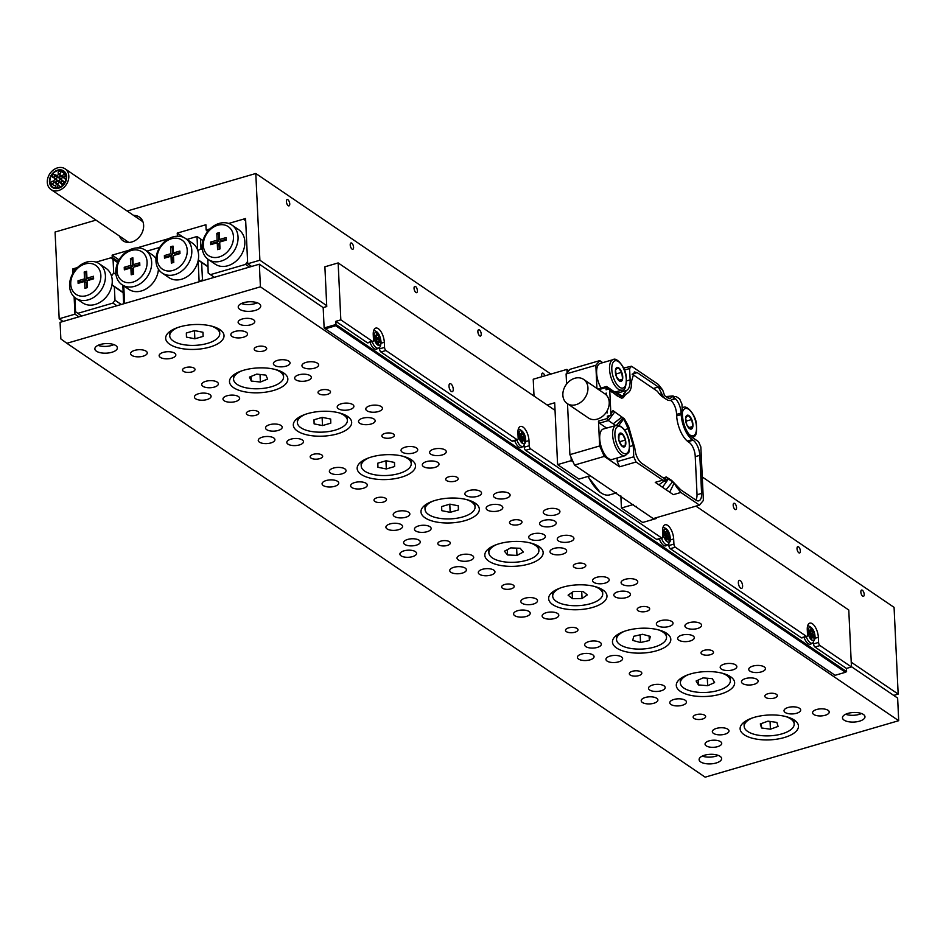 <?xml version="1.0" encoding="UTF-8"?>
<svg xmlns="http://www.w3.org/2000/svg" width="946" height="946" viewBox="0 0 946 946"><rect width="100%" height="100%" fill="white"/><g stroke="black" fill="none" stroke-linecap="round" stroke-linejoin="round"><path stroke-width="1.42" d="M119.551 236.133A14.415 11.34 -55.8 0 0 123.146 240.863A14.415 11.34 -55.8 0 0 136.685 239.492A14.415 11.34 -55.8 0 0 143.626 225.325A14.415 11.34 -55.8 0 0 139.346 217.024A14.415 11.34 -55.8 0 0 133.623 215.428M864.195 594.348A3.287 1.466 73.7 0 0 861.605 590.056A3.287 1.466 73.7 0 0 860.848 592.066A3.287 1.466 73.7 0 0 863.438 596.358A3.287 1.466 73.7 0 0 864.195 594.348M800.375 550.962A3.287 1.466 73.7 0 0 797.774 546.67A3.287 1.466 73.7 0 0 797.017 548.68A3.287 1.466 73.7 0 0 799.618 552.972A3.287 1.466 73.7 0 0 800.375 550.962M736.544 507.576A3.287 1.466 73.7 0 0 733.942 503.284A3.287 1.466 73.7 0 0 733.185 505.294A3.287 1.466 73.7 0 0 735.787 509.587A3.287 1.466 73.7 0 0 736.544 507.576M544.79 375.846A3.287 1.466 73.7 0 0 542.46 373.126A3.287 1.466 73.7 0 0 541.703 375.136A3.287 1.466 73.7 0 0 541.975 376.674M481.23 334.021A3.287 1.466 73.7 0 0 478.629 329.728A3.287 1.466 73.7 0 0 477.872 331.75A3.287 1.466 73.7 0 0 480.473 336.043A3.287 1.466 73.7 0 0 481.23 334.021M417.399 290.635A3.287 1.466 73.7 0 0 414.809 286.342A3.287 1.466 73.7 0 0 414.052 288.364A3.287 1.466 73.7 0 0 416.642 292.657A3.287 1.466 73.7 0 0 417.399 290.635M353.568 247.249A3.287 1.466 73.7 0 0 350.978 242.956A3.287 1.466 73.7 0 0 350.221 244.979A3.287 1.466 73.7 0 0 352.811 249.271A3.287 1.466 73.7 0 0 353.568 247.249M289.748 203.863A3.287 1.466 73.7 0 0 287.146 199.571A3.287 1.466 73.7 0 0 286.39 201.581A3.287 1.466 73.7 0 0 288.991 205.873A3.287 1.466 73.7 0 0 289.748 203.863M206.299 233.39L208.297 229.393L210.024 228.897L206.145 230.032L205.897 224.746L177.221 233.106L177.47 236.204M168.944 238.581L136.934 247.923M128.81 250.3L112.136 255.16L119.113 259.902M177.221 233.106L183.37 237.292M112.136 255.16L112.243 257.418L118.262 261.51M112.243 257.418L96.066 262.137L110.8 257.844L117.765 262.574M73.693 272.081L75.68 268.085L77.418 267.576L72.818 268.924L74.356 269.965M206.145 230.032L207.292 230.812M550.879 374.072L255.798 173.485L259.89 260.221L247.698 263.78L245.57 218.526L228.684 223.457L243.418 219.153L245.664 220.678M851.234 662.188L898.168 694.092L894.076 607.367L702.263 476.973M898.168 694.092L893.698 695.393M259.89 260.221L326.713 305.653M255.798 173.485L127.142 211.017M95.995 220.111L55.081 232.042L59.172 318.778L74.947 314.178L74.131 296.89M73.008 273.158L72.818 268.924M59.172 318.778L63.11 321.451M74.947 314.178L78.885 316.851M247.698 263.78L251.636 266.453M61.656 183.867C61.041 182.034 61.679 181.135 63.583 181.135C64.21 182.956 63.559 183.867 61.656 183.867L62.826 185.12M63.583 181.135L64.836 182.436M59.373 182.211C58.758 180.379 59.397 179.48 61.301 179.48C61.928 181.301 61.277 182.211 59.373 182.211L62.803 185.144M61.301 179.48L63.015 180.934M62.956 177.139C62.341 175.317 62.98 174.407 64.884 174.419C65.511 176.24 64.86 177.15 62.956 177.139L65.924 179.669M64.884 174.419L66.764 176.003M60.024 178.841L60 178.829C59.397 177.02 60.047 176.11 61.951 176.122L61.975 176.133C62.566 177.943 61.928 178.853 60.024 178.841L60.591 179.279M58.392 173.828C57.765 172.006 58.404 171.096 60.319 171.108C60.934 172.929 60.296 173.839 58.392 173.828L59.172 174.277M65.652 174.159L60.319 171.108M57.741 177.186C57.115 175.365 57.753 174.454 59.669 174.466C60.284 176.287 59.645 177.198 57.741 177.186L59.657 178.368M61.596 175.649L59.669 174.466M52.515 177.245C51.9 175.424 52.538 174.513 54.442 174.513C55.069 176.346 54.419 177.245 52.515 177.245L54.336 178.014M57.339 175.66L54.442 174.513M54.809 178.9C54.182 177.079 54.821 176.169 56.736 176.169C57.351 178.002 56.713 178.9 54.809 178.9L55.625 179.35M51.226 183.962C50.599 182.14 51.238 181.23 53.153 181.242C53.768 183.063 53.13 183.973 51.226 183.962L55.341 185.972M54.159 182.259C53.532 180.438 54.17 179.527 56.086 179.539C56.701 181.36 56.062 182.271 54.159 182.259L56.051 183.382M58.9 181.183L56.086 179.539M55.79 187.273C55.175 185.451 55.814 184.541 57.718 184.553C58.345 186.374 57.694 187.284 55.79 187.273L57.056 188.372M57.718 184.553L60.497 186.918M56.441 183.914C55.814 182.093 56.464 181.183 58.368 181.194C58.983 183.016 58.345 183.926 56.441 183.914L56.417 183.902M58.368 181.194L58.971 181.656M66.658 176.677A10.016 7.887 -55.8 0 0 63.678 170.907A10.016 7.887 -55.8 0 0 54.277 171.853A10.016 7.887 -55.8 0 0 49.452 181.703A10.016 7.887 -55.8 0 0 52.42 187.474A10.016 7.887 -55.8 0 0 61.833 186.528A10.016 7.887 -55.8 0 0 66.658 176.677M47.3 182.33A12.511 9.85 -55.8 0 0 51.013 189.543A12.511 9.85 -55.8 0 0 62.779 188.36A12.511 9.85 -55.8 0 0 68.81 176.051A12.511 9.85 -55.8 0 0 65.085 168.837A12.511 9.85 -55.8 0 0 53.331 170.02A12.511 9.85 -55.8 0 0 47.3 182.33M66.22 176.807A9.507 7.485 -55.8 0 0 63.394 171.321A9.507 7.485 -55.8 0 0 54.466 172.219A9.507 7.485 -55.8 0 0 49.878 181.573A9.507 7.485 -55.8 0 0 52.704 187.06A9.507 7.485 -55.8 0 0 61.644 186.161A9.507 7.485 -55.8 0 0 66.22 176.807M49.523 181.679A9.933 7.816 -55.8 0 0 52.468 187.403A9.933 7.816 -55.8 0 0 61.797 186.457A9.933 7.816 -55.8 0 0 66.587 176.701A9.933 7.816 -55.8 0 0 63.63 170.978A9.933 7.816 -55.8 0 0 54.3 171.924A9.933 7.816 -55.8 0 0 49.523 181.679M257.265 302.779A11.269 4.789 -2.7 0 1 254.9 303.666A11.269 4.789 -2.7 0 1 241.384 303.536M243.737 302.649A11.269 4.789 -2.7 0 1 260.729 306.019A11.269 4.789 -2.7 0 1 255.219 310.454A11.269 4.789 -2.7 0 1 238.226 307.083A11.269 4.789 -2.7 0 1 243.737 302.649M113.898 344.604A11.269 4.789 -2.7 0 1 111.545 345.491A11.269 4.789 -2.7 0 1 98.017 345.361M100.371 344.474A11.269 4.789 -2.7 0 1 117.363 347.844A11.269 4.789 -2.7 0 1 111.865 352.279A11.269 4.789 -2.7 0 1 94.86 348.908A11.269 4.789 -2.7 0 1 100.371 344.474M718.132 755.334A11.269 4.789 -2.7 0 1 715.779 756.221A11.269 4.789 -2.7 0 1 702.263 756.091M704.616 755.204A11.269 4.789 -2.7 0 1 721.609 758.574A11.269 4.789 -2.7 0 1 716.098 763.008A11.269 4.789 -2.7 0 1 699.106 759.638A11.269 4.789 -2.7 0 1 704.616 755.204M861.499 713.521A11.269 4.789 -2.7 0 1 859.145 714.396A11.269 4.789 -2.7 0 1 845.629 714.265M847.983 713.379A11.269 4.789 -2.7 0 1 864.975 716.749A11.269 4.789 -2.7 0 1 859.465 721.183A11.269 4.789 -2.7 0 1 842.472 717.813A11.269 4.789 -2.7 0 1 847.983 713.379M702.582 719.007A6.255 2.661 177.3 0 0 705.645 716.536A6.255 2.661 177.3 0 0 696.197 714.668A6.255 2.661 177.3 0 0 693.146 717.127A6.255 2.661 177.3 0 0 702.582 719.007M774.266 698.089A6.255 2.661 177.3 0 0 777.328 695.629A6.255 2.661 177.3 0 0 767.88 693.749A6.255 2.661 177.3 0 0 764.829 696.221A6.255 2.661 177.3 0 0 774.266 698.089M638.751 675.621A6.255 2.661 177.3 0 0 641.814 673.15A6.255 2.661 177.3 0 0 632.377 671.282A6.255 2.661 177.3 0 0 629.315 673.741A6.255 2.661 177.3 0 0 638.751 675.621M710.434 654.703A6.255 2.661 177.3 0 0 713.497 652.243A6.255 2.661 177.3 0 0 704.049 650.363A6.255 2.661 177.3 0 0 700.998 652.835A6.255 2.661 177.3 0 0 710.434 654.703M574.932 632.224A6.255 2.661 177.3 0 0 577.982 629.764A6.255 2.661 177.3 0 0 568.546 627.896A6.255 2.661 177.3 0 0 565.483 630.355A6.255 2.661 177.3 0 0 574.932 632.224M646.615 611.317A6.255 2.661 177.3 0 0 649.666 608.857A6.255 2.661 177.3 0 0 640.229 606.977A6.255 2.661 177.3 0 0 637.166 609.437A6.255 2.661 177.3 0 0 646.615 611.317M511.1 588.838A6.255 2.661 177.3 0 0 514.163 586.378A6.255 2.661 177.3 0 0 504.715 584.498A6.255 2.661 177.3 0 0 501.652 586.969A6.255 2.661 177.3 0 0 511.1 588.838M582.783 567.931A6.255 2.661 177.3 0 0 585.834 565.46A6.255 2.661 177.3 0 0 576.398 563.591A6.255 2.661 177.3 0 0 573.335 566.051A6.255 2.661 177.3 0 0 582.783 567.931M191.955 371.908A6.255 2.661 177.3 0 0 195.018 369.437A6.255 2.661 177.3 0 0 185.57 367.568A6.255 2.661 177.3 0 0 182.519 370.028A6.255 2.661 177.3 0 0 191.955 371.908M263.638 350.99A6.255 2.661 177.3 0 0 266.701 348.53A6.255 2.661 177.3 0 0 257.253 346.65A6.255 2.661 177.3 0 0 254.19 349.121A6.255 2.661 177.3 0 0 263.638 350.99M255.787 415.294A6.255 2.661 177.3 0 0 258.849 412.834A6.255 2.661 177.3 0 0 249.401 410.954A6.255 2.661 177.3 0 0 246.338 413.414A6.255 2.661 177.3 0 0 255.787 415.294M327.47 394.376A6.255 2.661 177.3 0 0 330.521 391.916A6.255 2.661 177.3 0 0 321.084 390.048A6.255 2.661 177.3 0 0 318.022 392.507A6.255 2.661 177.3 0 0 327.47 394.376M319.618 458.68A6.255 2.661 177.3 0 0 322.669 456.22A6.255 2.661 177.3 0 0 313.232 454.34A6.255 2.661 177.3 0 0 310.17 456.8A6.255 2.661 177.3 0 0 319.618 458.68M391.289 437.773A6.255 2.661 177.3 0 0 394.352 435.302A6.255 2.661 177.3 0 0 384.916 433.434A6.255 2.661 177.3 0 0 381.853 435.893A6.255 2.661 177.3 0 0 391.289 437.773M383.437 502.066A6.255 2.661 177.3 0 0 386.5 499.606A6.255 2.661 177.3 0 0 377.064 497.726A6.255 2.661 177.3 0 0 374.001 500.198A6.255 2.661 177.3 0 0 383.437 502.066M455.121 481.159A6.255 2.661 177.3 0 0 458.183 478.688A6.255 2.661 177.3 0 0 448.735 476.819A6.255 2.661 177.3 0 0 445.684 479.279A6.255 2.661 177.3 0 0 455.121 481.159M447.269 545.452A6.255 2.661 177.3 0 0 450.331 542.992A6.255 2.661 177.3 0 0 440.883 541.112A6.255 2.661 177.3 0 0 437.832 543.583A6.255 2.661 177.3 0 0 447.269 545.452M518.952 524.545A6.255 2.661 177.3 0 0 522.015 522.074A6.255 2.661 177.3 0 0 512.566 520.205A6.255 2.661 177.3 0 0 509.504 522.665A6.255 2.661 177.3 0 0 518.952 524.545M412.491 556.638A8.348 3.548 177.3 0 0 416.571 553.351A8.348 3.548 177.3 0 0 403.977 550.844A8.348 3.548 177.3 0 0 399.898 554.131A8.348 3.548 177.3 0 0 412.491 556.638M555.858 514.813A8.348 3.548 177.3 0 0 559.937 511.526A8.348 3.548 177.3 0 0 547.344 509.019A8.348 3.548 177.3 0 0 543.264 512.306A8.348 3.548 177.3 0 0 555.858 514.813M416.193 545.215A8.348 3.548 177.3 0 0 420.272 541.94A8.348 3.548 177.3 0 0 407.679 539.433A8.348 3.548 177.3 0 0 403.599 542.72A8.348 3.548 177.3 0 0 416.193 545.215M552.157 526.224A8.348 3.548 177.3 0 0 556.236 522.937A8.348 3.548 177.3 0 0 543.643 520.442A8.348 3.548 177.3 0 0 539.563 523.729A8.348 3.548 177.3 0 0 552.157 526.224M825.16 715.282A8.348 3.548 177.3 0 0 829.24 711.995A8.348 3.548 177.3 0 0 816.658 709.5A8.348 3.548 177.3 0 0 812.579 712.776A8.348 3.548 177.3 0 0 825.16 715.282M717.636 746.654A8.348 3.548 177.3 0 0 721.715 743.367A8.348 3.548 177.3 0 0 709.133 740.86A8.348 3.548 177.3 0 0 705.054 744.147A8.348 3.548 177.3 0 0 717.636 746.654M761.341 671.897A8.348 3.548 177.3 0 0 765.42 668.609A8.348 3.548 177.3 0 0 752.827 666.102A8.348 3.548 177.3 0 0 748.747 669.39A8.348 3.548 177.3 0 0 761.341 671.897M653.816 703.256A8.348 3.548 177.3 0 0 657.896 699.981A8.348 3.548 177.3 0 0 645.302 697.474A8.348 3.548 177.3 0 0 641.222 700.761A8.348 3.548 177.3 0 0 653.816 703.256M697.509 628.511A8.348 3.548 177.3 0 0 701.589 625.223A8.348 3.548 177.3 0 0 688.995 622.716A8.348 3.548 177.3 0 0 684.916 626.004A8.348 3.548 177.3 0 0 697.509 628.511M589.985 659.87A8.348 3.548 177.3 0 0 594.064 656.583A8.348 3.548 177.3 0 0 581.471 654.088A8.348 3.548 177.3 0 0 577.391 657.375A8.348 3.548 177.3 0 0 589.985 659.87M633.678 585.113A8.348 3.548 177.3 0 0 637.758 581.837A8.348 3.548 177.3 0 0 625.164 579.33A8.348 3.548 177.3 0 0 621.084 582.618A8.348 3.548 177.3 0 0 633.678 585.113M526.153 616.485A8.348 3.548 177.3 0 0 530.233 613.197A8.348 3.548 177.3 0 0 517.639 610.702A8.348 3.548 177.3 0 0 513.572 613.989A8.348 3.548 177.3 0 0 526.153 616.485M143.189 356.169A8.348 3.548 177.3 0 0 147.269 352.882A8.348 3.548 177.3 0 0 134.675 350.375A8.348 3.548 177.3 0 0 130.595 353.662A8.348 3.548 177.3 0 0 143.189 356.169M250.714 324.797A8.348 3.548 177.3 0 0 254.781 321.51A8.348 3.548 177.3 0 0 242.2 319.015A8.348 3.548 177.3 0 0 238.12 322.29A8.348 3.548 177.3 0 0 250.714 324.797M207.008 399.555A8.348 3.548 177.3 0 0 211.088 396.268A8.348 3.548 177.3 0 0 198.506 393.761A8.348 3.548 177.3 0 0 194.427 397.048A8.348 3.548 177.3 0 0 207.008 399.555M314.533 368.183A8.348 3.548 177.3 0 0 318.613 364.896A8.348 3.548 177.3 0 0 306.031 362.401A8.348 3.548 177.3 0 0 301.951 365.688A8.348 3.548 177.3 0 0 314.533 368.183M270.84 442.941A8.348 3.548 177.3 0 0 274.919 439.654A8.348 3.548 177.3 0 0 262.326 437.158A8.348 3.548 177.3 0 0 258.246 440.434A8.348 3.548 177.3 0 0 270.84 442.941M378.365 411.569A8.348 3.548 177.3 0 0 382.444 408.282A8.348 3.548 177.3 0 0 369.851 405.787A8.348 3.548 177.3 0 0 365.771 409.074A8.348 3.548 177.3 0 0 378.365 411.569M334.671 486.327A8.348 3.548 177.3 0 0 338.751 483.039A8.348 3.548 177.3 0 0 326.157 480.544A8.348 3.548 177.3 0 0 322.078 483.82A8.348 3.548 177.3 0 0 334.671 486.327M442.196 454.955A8.348 3.548 177.3 0 0 446.276 451.668A8.348 3.548 177.3 0 0 433.682 449.173A8.348 3.548 177.3 0 0 429.602 452.46A8.348 3.548 177.3 0 0 442.196 454.955M398.503 529.713A8.348 3.548 177.3 0 0 402.582 526.425A8.348 3.548 177.3 0 0 389.989 523.93A8.348 3.548 177.3 0 0 385.909 527.218A8.348 3.548 177.3 0 0 398.503 529.713M506.027 498.341A8.348 3.548 177.3 0 0 510.107 495.054A8.348 3.548 177.3 0 0 497.513 492.559A8.348 3.548 177.3 0 0 493.434 495.846A8.348 3.548 177.3 0 0 506.027 498.341M569.847 541.727A8.348 3.548 177.3 0 0 573.926 538.44A8.348 3.548 177.3 0 0 561.345 535.944A8.348 3.548 177.3 0 0 557.265 539.232A8.348 3.548 177.3 0 0 569.847 541.727M462.322 573.099A8.348 3.548 177.3 0 0 466.402 569.811A8.348 3.548 177.3 0 0 453.82 567.316A8.348 3.548 177.3 0 0 449.74 570.604A8.348 3.548 177.3 0 0 462.322 573.099M754.057 684.348A8.348 3.548 177.3 0 0 758.136 681.061A8.348 3.548 177.3 0 0 745.543 678.566A8.348 3.548 177.3 0 0 741.463 681.853A8.348 3.548 177.3 0 0 754.057 684.348M682.373 705.267A8.348 3.548 177.3 0 0 686.453 701.979A8.348 3.548 177.3 0 0 673.859 699.484A8.348 3.548 177.3 0 0 669.78 702.76A8.348 3.548 177.3 0 0 682.373 705.267M724.92 734.191A8.348 3.548 177.3 0 0 728.999 730.903A8.348 3.548 177.3 0 0 716.418 728.408A8.348 3.548 177.3 0 0 712.338 731.696A8.348 3.548 177.3 0 0 724.92 734.191M796.603 713.272A8.348 3.548 177.3 0 0 800.683 709.997A8.348 3.548 177.3 0 0 788.101 707.49A8.348 3.548 177.3 0 0 784.021 710.777A8.348 3.548 177.3 0 0 796.603 713.272M690.225 640.962A8.348 3.548 177.3 0 0 694.305 637.675A8.348 3.548 177.3 0 0 681.711 635.18A8.348 3.548 177.3 0 0 677.632 638.467A8.348 3.548 177.3 0 0 690.225 640.962M618.542 661.881A8.348 3.548 177.3 0 0 622.622 658.593A8.348 3.548 177.3 0 0 610.028 656.086A8.348 3.548 177.3 0 0 605.948 659.374A8.348 3.548 177.3 0 0 618.542 661.881M661.1 690.805A8.348 3.548 177.3 0 0 665.18 687.517A8.348 3.548 177.3 0 0 652.586 685.022A8.348 3.548 177.3 0 0 648.507 688.298A8.348 3.548 177.3 0 0 661.1 690.805M732.772 669.886A8.348 3.548 177.3 0 0 736.851 666.599A8.348 3.548 177.3 0 0 724.269 664.104A8.348 3.548 177.3 0 0 720.19 667.391A8.348 3.548 177.3 0 0 732.772 669.886M626.394 597.576A8.348 3.548 177.3 0 0 630.474 594.289A8.348 3.548 177.3 0 0 617.892 591.794A8.348 3.548 177.3 0 0 613.812 595.081A8.348 3.548 177.3 0 0 626.394 597.576M554.711 618.495A8.348 3.548 177.3 0 0 558.79 615.207A8.348 3.548 177.3 0 0 546.209 612.701A8.348 3.548 177.3 0 0 542.129 615.988A8.348 3.548 177.3 0 0 554.711 618.495M597.269 647.419A8.348 3.548 177.3 0 0 601.349 644.131A8.348 3.548 177.3 0 0 588.755 641.625A8.348 3.548 177.3 0 0 584.675 644.912A8.348 3.548 177.3 0 0 597.269 647.419M668.952 626.5A8.348 3.548 177.3 0 0 673.032 623.213A8.348 3.548 177.3 0 0 660.438 620.718A8.348 3.548 177.3 0 0 656.358 624.005A8.348 3.548 177.3 0 0 668.952 626.5M562.563 554.19A8.348 3.548 177.3 0 0 566.642 550.903A8.348 3.548 177.3 0 0 554.06 548.408A8.348 3.548 177.3 0 0 549.981 551.695A8.348 3.548 177.3 0 0 562.563 554.19M490.891 575.097A8.348 3.548 177.3 0 0 494.959 571.822A8.348 3.548 177.3 0 0 482.377 569.315A8.348 3.548 177.3 0 0 478.298 572.602A8.348 3.548 177.3 0 0 490.891 575.097M533.438 604.033A8.348 3.548 177.3 0 0 537.517 600.745A8.348 3.548 177.3 0 0 524.924 598.239A8.348 3.548 177.3 0 0 520.844 601.526A8.348 3.548 177.3 0 0 533.438 604.033M605.121 583.114A8.348 3.548 177.3 0 0 609.2 579.827A8.348 3.548 177.3 0 0 596.607 577.332A8.348 3.548 177.3 0 0 592.527 580.619A8.348 3.548 177.3 0 0 605.121 583.114M243.429 337.249A8.348 3.548 177.3 0 0 247.509 333.973A8.348 3.548 177.3 0 0 234.915 331.467A8.348 3.548 177.3 0 0 230.836 334.754A8.348 3.548 177.3 0 0 243.429 337.249M171.746 358.167A8.348 3.548 177.3 0 0 175.826 354.88A8.348 3.548 177.3 0 0 163.232 352.385A8.348 3.548 177.3 0 0 159.153 355.672A8.348 3.548 177.3 0 0 171.746 358.167M214.293 387.091A8.348 3.548 177.3 0 0 218.372 383.804A8.348 3.548 177.3 0 0 205.79 381.309A8.348 3.548 177.3 0 0 201.711 384.596A8.348 3.548 177.3 0 0 214.293 387.091M285.976 366.185A8.348 3.548 177.3 0 0 290.055 362.897A8.348 3.548 177.3 0 0 277.462 360.391A8.348 3.548 177.3 0 0 273.394 363.678A8.348 3.548 177.3 0 0 285.976 366.185M307.249 380.647A8.348 3.548 177.3 0 0 311.329 377.359A8.348 3.548 177.3 0 0 298.747 374.853A8.348 3.548 177.3 0 0 294.667 378.14A8.348 3.548 177.3 0 0 307.249 380.647M235.566 401.553A8.348 3.548 177.3 0 0 239.645 398.266A8.348 3.548 177.3 0 0 227.064 395.771A8.348 3.548 177.3 0 0 222.984 399.058A8.348 3.548 177.3 0 0 235.566 401.553M278.124 430.477A8.348 3.548 177.3 0 0 282.204 427.19A8.348 3.548 177.3 0 0 269.61 424.695A8.348 3.548 177.3 0 0 265.53 427.982A8.348 3.548 177.3 0 0 278.124 430.477M349.807 409.571A8.348 3.548 177.3 0 0 353.887 406.283A8.348 3.548 177.3 0 0 341.293 403.776A8.348 3.548 177.3 0 0 337.214 407.064A8.348 3.548 177.3 0 0 349.807 409.571M371.08 424.033A8.348 3.548 177.3 0 0 375.16 420.745A8.348 3.548 177.3 0 0 362.566 418.238A8.348 3.548 177.3 0 0 358.499 421.526A8.348 3.548 177.3 0 0 371.08 424.033M299.397 444.939A8.348 3.548 177.3 0 0 303.477 441.652A8.348 3.548 177.3 0 0 290.895 439.157A8.348 3.548 177.3 0 0 286.815 442.444A8.348 3.548 177.3 0 0 299.397 444.939M341.955 473.863A8.348 3.548 177.3 0 0 346.035 470.576A8.348 3.548 177.3 0 0 333.441 468.081A8.348 3.548 177.3 0 0 329.362 471.368A8.348 3.548 177.3 0 0 341.955 473.863M413.639 452.957A8.348 3.548 177.3 0 0 417.718 449.669A8.348 3.548 177.3 0 0 405.125 447.174A8.348 3.548 177.3 0 0 401.045 450.45A8.348 3.548 177.3 0 0 413.639 452.957M434.912 467.419A8.348 3.548 177.3 0 0 438.991 464.131A8.348 3.548 177.3 0 0 426.398 461.636A8.348 3.548 177.3 0 0 422.318 464.912A8.348 3.548 177.3 0 0 434.912 467.419M363.229 488.325A8.348 3.548 177.3 0 0 367.308 485.038A8.348 3.548 177.3 0 0 354.715 482.543A8.348 3.548 177.3 0 0 350.635 485.83A8.348 3.548 177.3 0 0 363.229 488.325M405.787 517.249A8.348 3.548 177.3 0 0 409.855 513.962A8.348 3.548 177.3 0 0 397.273 511.467A8.348 3.548 177.3 0 0 393.193 514.754A8.348 3.548 177.3 0 0 405.787 517.249M477.458 496.343A8.348 3.548 177.3 0 0 481.538 493.055A8.348 3.548 177.3 0 0 468.956 490.56A8.348 3.548 177.3 0 0 464.876 493.836A8.348 3.548 177.3 0 0 477.458 496.343M498.743 510.805A8.348 3.548 177.3 0 0 502.823 507.517A8.348 3.548 177.3 0 0 490.229 505.022A8.348 3.548 177.3 0 0 486.149 508.309A8.348 3.548 177.3 0 0 498.743 510.805M427.06 531.711A8.348 3.548 177.3 0 0 431.14 528.436A8.348 3.548 177.3 0 0 418.546 525.929A8.348 3.548 177.3 0 0 414.466 529.216A8.348 3.548 177.3 0 0 427.06 531.711M469.606 560.635A8.348 3.548 177.3 0 0 473.686 557.36A8.348 3.548 177.3 0 0 461.104 554.853A8.348 3.548 177.3 0 0 457.024 558.14A8.348 3.548 177.3 0 0 469.606 560.635M541.289 539.728A8.348 3.548 177.3 0 0 545.369 536.441A8.348 3.548 177.3 0 0 532.787 533.946A8.348 3.548 177.3 0 0 528.708 537.233A8.348 3.548 177.3 0 0 541.289 539.728M209.74 347.087A29.208 12.428 177.3 0 0 220.312 329.906A29.208 12.428 177.3 0 0 179.953 326.831A29.208 12.428 177.3 0 0 168.826 332.33A29.208 12.428 177.3 0 0 174.904 346.815A29.208 12.428 177.3 0 0 209.74 347.087M273.56 390.473A29.208 12.428 177.3 0 0 284.131 373.292A29.208 12.428 177.3 0 0 243.772 370.217A29.208 12.428 177.3 0 0 232.657 375.716A29.208 12.428 177.3 0 0 238.735 390.201A29.208 12.428 177.3 0 0 273.56 390.473M337.391 433.859A29.208 12.428 177.3 0 0 347.962 416.678A29.208 12.428 177.3 0 0 307.604 413.615A29.208 12.428 177.3 0 0 296.476 419.102A29.208 12.428 177.3 0 0 302.554 433.587A29.208 12.428 177.3 0 0 337.391 433.859M401.222 477.245A29.208 12.428 177.3 0 0 411.794 460.063A29.208 12.428 177.3 0 0 371.435 457.001A29.208 12.428 177.3 0 0 360.308 462.499A29.208 12.428 177.3 0 0 366.386 476.973A29.208 12.428 177.3 0 0 401.222 477.245M465.054 520.631A29.208 12.428 177.3 0 0 475.625 503.449A29.208 12.428 177.3 0 0 435.266 500.387A29.208 12.428 177.3 0 0 424.139 505.885A29.208 12.428 177.3 0 0 430.217 520.359A29.208 12.428 177.3 0 0 465.054 520.631M528.873 564.017A29.208 12.428 177.3 0 0 539.445 546.835A29.208 12.428 177.3 0 0 499.086 543.773A29.208 12.428 177.3 0 0 487.97 549.271A29.208 12.428 177.3 0 0 494.049 563.745A29.208 12.428 177.3 0 0 528.873 564.017M592.704 607.403A29.208 12.428 177.3 0 0 603.276 590.233A29.208 12.428 177.3 0 0 562.917 587.159A29.208 12.428 177.3 0 0 551.79 592.657A29.208 12.428 177.3 0 0 557.88 607.131A29.208 12.428 177.3 0 0 592.704 607.403M656.536 650.789A29.208 12.428 177.3 0 0 667.107 633.619A29.208 12.428 177.3 0 0 626.749 630.544A29.208 12.428 177.3 0 0 615.621 636.043A29.208 12.428 177.3 0 0 621.699 650.517A29.208 12.428 177.3 0 0 656.536 650.789M720.367 694.175A29.208 12.428 177.3 0 0 730.939 677.005A29.208 12.428 177.3 0 0 690.58 673.93A29.208 12.428 177.3 0 0 679.453 679.429A29.208 12.428 177.3 0 0 685.531 693.915A29.208 12.428 177.3 0 0 720.367 694.175M784.187 737.573A29.208 12.428 177.3 0 0 794.758 720.391A29.208 12.428 177.3 0 0 754.4 717.316A29.208 12.428 177.3 0 0 743.284 722.815A29.208 12.428 177.3 0 0 749.362 737.301A29.208 12.428 177.3 0 0 784.187 737.573M260.41 286.827L259.346 264.194L60.071 322.338L60.851 338.928L66.87 343.292L260.41 286.827L898.7 720.698L897.636 698.077L851.447 666.682M259.346 264.194L323.177 307.592L326.76 306.539L324.892 266.796L338.148 262.929L555.042 410.363M66.87 343.292L705.16 777.163L898.7 720.698M792.535 719.019A25.034 10.654 -2.7 0 1 794.12 722.496L794.191 723.997A25.034 10.654 -2.7 0 1 777.435 734.936A25.034 10.654 -2.7 0 1 749.303 732.417A25.034 10.654 -2.7 0 1 744.183 726.362A25.034 10.654 -2.7 0 1 752.082 718.061M785.547 716.489A25.034 10.654 -2.7 0 1 789.07 717.943A25.034 10.654 -2.7 0 1 794.191 723.997M760.312 723.938L761.542 727.971L770.422 729.2L778.073 726.422L776.843 722.401L767.963 721.159L760.312 723.938M744.183 726.362L744.112 724.849A25.034 10.654 -2.7 0 1 745.377 721.242M761.329 723.572L761.542 727.971M767.537 721.313L770.482 721.514M770.068 721.668L770.422 729.2M721.727 673.103A25.034 10.654 -2.7 0 1 730.371 680.612A25.034 10.654 -2.7 0 1 729.378 683.84A25.034 10.654 -2.7 0 1 702.086 692.496A25.034 10.654 -2.7 0 1 680.363 682.977L680.292 681.463A25.034 10.654 -2.7 0 1 681.274 678.235A25.034 10.654 -2.7 0 1 681.546 677.856M680.363 682.977A25.034 10.654 -2.7 0 1 681.345 679.748A25.034 10.654 -2.7 0 1 688.25 674.675M703.067 677.892L696.114 681.002L698.42 684.904L707.655 685.696L714.608 682.586L712.314 678.684L703.067 677.892M728.704 675.633A25.034 10.654 -2.7 0 1 730.3 679.11L730.371 680.612M707.312 678.258L707.655 685.696M698.183 680.079L698.42 684.904M657.896 629.705A25.034 10.654 -2.7 0 1 664.364 633.181A25.034 10.654 -2.7 0 1 666.54 637.226A25.034 10.654 -2.7 0 1 646.993 648.601A25.034 10.654 -2.7 0 1 618.696 643.635A25.034 10.654 -2.7 0 1 616.532 639.591L616.461 638.077A25.034 10.654 -2.7 0 1 617.714 634.47M616.532 639.591A25.034 10.654 -2.7 0 1 624.431 631.289M649.323 640.513L650.328 636.398L642.535 634.281L633.737 636.303L632.744 640.418L640.537 642.523L649.323 640.513L649.122 636.067M664.872 632.247A25.034 10.654 -2.7 0 1 666.469 635.724L666.54 637.226M639.851 634.896L642.854 634.376M640.182 634.991L640.537 642.523M601.053 588.861A25.034 10.654 -2.7 0 1 602.637 592.338L602.708 593.84A25.034 10.654 -2.7 0 1 589.831 603.879A25.034 10.654 -2.7 0 1 564.029 604.47A25.034 10.654 -2.7 0 1 552.701 596.205A25.034 10.654 -2.7 0 1 560.6 587.904M594.064 586.319A25.034 10.654 -2.7 0 1 602.708 593.84M568.097 595.164L572.436 598.664L582.05 598.511L587.312 594.88L582.973 591.38L573.359 591.522L568.097 595.164M552.701 596.205L552.63 594.691A25.034 10.654 -2.7 0 1 553.883 591.084M572.141 592.362L572.436 598.664M581.719 591.404L582.05 598.511M537.222 545.475A25.034 10.654 -2.7 0 1 538.806 548.94L538.877 550.454A25.034 10.654 -2.7 0 1 524.427 560.895A25.034 10.654 -2.7 0 1 497.383 560.292A25.034 10.654 -2.7 0 1 488.869 552.807A25.034 10.654 -2.7 0 1 496.768 544.518M530.233 542.933A25.034 10.654 -2.7 0 1 530.363 542.98A25.034 10.654 -2.7 0 1 538.877 550.454M504.431 551.199L507.529 554.959L516.965 555.397L523.315 552.074L520.229 548.302L510.781 547.864L504.431 551.199M488.869 552.807L488.798 551.305A25.034 10.654 -2.7 0 1 490.063 547.699M507.281 549.709L507.529 554.959M516.634 548.136L516.965 555.397M473.39 502.09A25.034 10.654 -2.7 0 1 474.987 505.554L475.058 507.068A25.034 10.654 -2.7 0 1 456.906 518.231A25.034 10.654 -2.7 0 1 428.55 514.518A25.034 10.654 -2.7 0 1 425.05 509.421A25.034 10.654 -2.7 0 1 432.937 501.132M466.413 499.547A25.034 10.654 -2.7 0 1 471.557 501.971A25.034 10.654 -2.7 0 1 475.058 507.068M441.652 506.559L441.77 510.663L450.166 512.342L458.443 509.929L458.325 505.826L449.929 504.147L441.652 506.559M425.05 509.421L424.979 507.919A25.034 10.654 -2.7 0 1 426.232 504.313M458.254 505.814L458.443 509.929M448.546 504.549L451.195 504.395M449.811 504.809L450.166 512.342M409.559 458.704A25.034 10.654 -2.7 0 1 411.155 462.168L411.226 463.682A25.034 10.654 -2.7 0 1 393.087 474.845A25.034 10.654 -2.7 0 1 364.718 471.132A25.034 10.654 -2.7 0 1 361.218 466.035A25.034 10.654 -2.7 0 1 369.117 457.734M402.582 456.161A25.034 10.654 -2.7 0 1 407.726 458.585A25.034 10.654 -2.7 0 1 411.226 463.682M377.821 463.173L377.939 467.277L386.335 468.956L394.612 466.544L394.494 462.44L386.098 460.761L377.821 463.173M361.218 466.035L361.147 464.533A25.034 10.654 -2.7 0 1 362.401 460.927M394.423 462.428L394.612 466.544M384.715 461.163L387.363 461.009M385.98 461.412L386.335 468.956M345.739 415.318A25.034 10.654 -2.7 0 1 347.324 418.782L347.395 420.296A25.034 10.654 -2.7 0 1 329.255 431.459A25.034 10.654 -2.7 0 1 300.887 427.746A25.034 10.654 -2.7 0 1 297.387 422.649A25.034 10.654 -2.7 0 1 305.286 414.348M338.751 412.775A25.034 10.654 -2.7 0 1 343.895 415.199A25.034 10.654 -2.7 0 1 347.395 420.296M314.001 419.788L314.119 423.891L322.503 425.57L330.781 423.158L330.674 419.054L322.279 417.375L314.001 419.788M297.387 422.649L297.316 421.147A25.034 10.654 -2.7 0 1 298.569 417.541M330.592 419.043L330.781 423.158M320.895 417.777L323.544 417.624M322.148 418.026L322.503 425.57M281.908 371.92A25.034 10.654 -2.7 0 1 283.493 375.396L283.564 376.91A25.034 10.654 -2.7 0 1 267.541 387.694A25.034 10.654 -2.7 0 1 239.669 385.802A25.034 10.654 -2.7 0 1 233.556 379.263A25.034 10.654 -2.7 0 1 241.455 370.962M274.919 369.389A25.034 10.654 -2.7 0 1 277.462 370.371A25.034 10.654 -2.7 0 1 283.564 376.91M249.46 377.099L251.293 381.049L260.387 382.042L267.659 379.074L265.838 375.113L256.733 374.119L249.46 377.099M233.556 379.263L233.485 377.75A25.034 10.654 -2.7 0 1 234.75 374.155M251.068 376.437L251.293 381.049M256.697 374.143L260.067 374.486M260.032 374.498L260.387 382.042M218.077 328.534A25.034 10.654 -2.7 0 1 219.661 332.011L219.744 333.512A25.034 10.654 -2.7 0 1 201.593 344.687A25.034 10.654 -2.7 0 1 173.224 340.974A25.034 10.654 -2.7 0 1 169.736 335.877A25.034 10.654 -2.7 0 1 177.623 327.576M211.1 326.003A25.034 10.654 -2.7 0 1 216.244 328.428A25.034 10.654 -2.7 0 1 219.744 333.512M186.338 333.016L186.457 337.107L194.852 338.798L203.13 336.386L203.012 332.283L194.616 330.592L186.338 333.016M169.736 335.877L169.665 334.364A25.034 10.654 -2.7 0 1 170.919 330.757M202.929 332.271L203.13 336.386M193.232 331.005L195.881 330.852M194.498 331.254L194.852 338.798M203.355 245.511A17.525 13.788 -55.8 0 0 219.153 256.957A17.525 13.788 -55.8 0 0 233.461 236.725A17.525 13.788 -55.8 0 0 217.663 225.278A17.525 13.788 -55.8 0 0 203.355 245.511M238.037 237.044A20.859 16.425 124.2 0 1 227.986 257.549A20.859 16.425 124.2 0 1 208.392 259.523A20.859 16.425 124.2 0 1 202.196 247.497A20.859 16.425 124.2 0 1 212.247 226.993A20.859 16.425 124.2 0 1 231.841 225.018A20.859 16.425 124.2 0 1 238.037 237.044M231.841 225.018L238.652 229.653A20.859 16.425 124.2 0 1 244.837 241.668A20.859 16.425 124.2 0 1 234.797 262.172A20.859 16.425 124.2 0 1 215.191 264.147L208.392 259.523M217.131 240.189L216.811 233.331L219.247 232.61L219.567 239.48L226.094 237.576L226.212 240.142L219.685 242.046L220.016 248.904L217.58 249.614L217.249 242.755L210.733 244.659L210.603 242.093L217.131 240.189L218.833 241.348L218.514 234.478L216.811 233.331M249.484 267.079L245.546 264.407L210.426 274.647L208.167 273.016L207.836 259.121M243.418 219.153L245.676 220.785L247.592 261.51L245.546 264.407M210.426 274.647L214.364 277.32M218.514 234.478L219.318 234.241M226.165 239.208L221.269 240.639L219.567 239.48M219.2 249.141L218.952 243.914L217.249 242.755M212.353 244.186L210.603 242.093M212.306 243.252L218.833 241.348M70.749 284.19A17.525 13.788 -55.8 0 0 86.547 295.637A17.525 13.788 -55.8 0 0 100.855 275.416A17.525 13.788 -55.8 0 0 85.057 263.969A17.525 13.788 -55.8 0 0 70.749 284.19M105.42 275.735A20.859 16.425 124.2 0 1 95.369 296.24A20.859 16.425 124.2 0 1 75.775 298.215A20.859 16.425 124.2 0 1 69.578 286.189A20.859 16.425 124.2 0 1 79.63 265.684A20.859 16.425 124.2 0 1 99.224 263.709A20.859 16.425 124.2 0 1 105.42 275.735M75.775 298.215L82.586 302.838A20.859 16.425 -55.8 0 0 111.935 284.983A20.859 16.425 -55.8 0 0 112.231 280.359A20.859 16.425 -55.8 0 0 111.51 276.043A20.859 16.425 -55.8 0 0 106.035 268.333L99.224 263.709M74.888 297.552L75.562 311.707L77.809 313.339L112.941 303.087L114.986 300.201L114.348 286.733L123.134 292.704M114.986 300.201L121.277 304.482M77.809 313.339L81.746 316.011M116.878 305.759L112.941 303.087M117.742 262.657L110.8 257.844M115.98 274.494L113.697 272.945L113.059 259.476M111.935 284.983L114.348 286.733M113.697 272.945L111.51 276.043M123.122 292.385L111.959 284.805M86.63 271.301L84.194 272.01L84.525 278.881L77.998 280.785L78.116 283.339L84.643 281.447L84.963 288.305L87.399 287.596L87.079 280.726L93.607 278.822L93.477 276.267L86.961 278.171L86.63 271.301M86.713 272.933L84.194 272.01M93.559 277.899L88.664 279.318L86.961 278.171M84.643 281.447L86.346 282.594L86.594 287.832M85.897 273.169L86.216 280.04L79.701 281.932L79.748 282.866M79.701 281.932L77.998 280.785M86.216 280.04L84.525 278.881M187.225 250.217A17.525 13.788 -55.8 0 0 171.427 238.77A17.525 13.788 -55.8 0 0 157.119 258.991A17.525 13.788 -55.8 0 0 172.929 270.438A17.525 13.788 -55.8 0 0 187.225 250.217M155.96 260.99A20.859 16.425 124.2 0 1 166.011 240.485A20.859 16.425 124.2 0 1 185.605 238.51A20.859 16.425 124.2 0 1 191.802 250.536A20.859 16.425 124.2 0 1 181.75 271.041A20.859 16.425 124.2 0 1 162.156 273.016A20.859 16.425 124.2 0 1 155.96 260.99M147.091 261.924A17.525 13.788 -55.8 0 0 131.293 250.477A17.525 13.788 -55.8 0 0 116.985 270.71A17.525 13.788 -55.8 0 0 132.783 282.156A17.525 13.788 -55.8 0 0 147.091 261.924M115.814 272.696A20.859 16.425 124.2 0 1 125.865 252.192A20.859 16.425 124.2 0 1 145.459 250.217A20.859 16.425 124.2 0 1 151.656 262.243A20.859 16.425 124.2 0 1 141.604 282.748A20.859 16.425 124.2 0 1 122.01 284.722A20.859 16.425 124.2 0 1 115.814 272.696M155.984 258.684A20.859 16.425 -55.8 0 0 152.271 254.852L145.459 250.217M123.76 285.905L124.588 303.512L199.133 281.766L198.14 260.647A20.859 16.425 -55.8 0 0 198.613 255.16A20.859 16.425 -55.8 0 0 197.643 250.087A20.859 16.425 -55.8 0 0 192.416 243.134L185.605 238.51M162.156 273.016L168.956 277.639A20.859 16.425 -55.8 0 0 198.14 260.647M159.744 247.391L146.831 251.151M122.01 284.722L128.822 289.346A20.859 16.425 -55.8 0 0 147.422 288.081A20.859 16.425 -55.8 0 0 158.443 269.184M197.643 250.087L197.005 236.512L186.977 239.444M203.544 280.477L202.456 279.744L201.64 262.503L207.872 266.737M201.64 262.503L198.246 260.103M202.456 279.744L199.133 281.766M202.988 240.686L197.005 236.512L203.012 240.603M200.54 239.019L200.99 248.715L202.42 249.685M124.588 303.512L123.607 302.744L122.838 285.29M197.82 250.643L200.99 248.715M207.86 266.429L198.282 259.914M171.013 256.236L171.344 263.106L173.78 262.397L173.461 255.526L179.977 253.623L179.858 251.068L173.331 252.972L173.012 246.102L170.576 246.811L170.895 253.682L164.379 255.586L164.498 258.14L171.013 256.236L172.716 257.395L172.964 262.633M133.315 267.245L139.831 265.341L139.712 262.775L133.197 264.679L132.866 257.809L130.43 258.53L130.761 265.388L124.233 267.292L124.352 269.858L130.879 267.954L131.198 274.813L133.634 274.104L133.315 267.245M173.083 247.734L172.278 247.97L172.598 254.829L166.07 256.733L166.118 257.667M166.07 256.733L164.379 255.586M172.598 254.829L170.895 253.682M172.278 247.97L170.576 246.811M179.929 252.7L175.034 254.119L173.331 252.972M130.879 267.954L132.582 269.113L132.83 274.34M132.948 259.441L132.133 259.677L132.452 266.547L125.936 268.451L125.984 269.385M125.936 268.451L124.233 267.292M132.452 266.547L130.761 265.388M132.133 259.677L130.43 258.53M139.795 264.407L134.9 265.838L133.197 264.679M606.185 393.051L606.28 395.026A14.604 11.494 124.2 0 1 606.28 395.026A14.604 11.494 -55.8 0 0 604.884 393.855L583.611 379.393A14.604 11.494 124.2 0 1 587.939 387.813A14.604 11.494 124.2 0 1 580.903 402.168A14.604 11.494 124.2 0 1 567.186 403.552A14.604 11.494 124.2 0 1 562.858 395.132A14.604 11.494 124.2 0 1 569.894 380.777A14.604 11.494 124.2 0 1 583.611 379.393M606.161 393.039L606.256 395.014A14.604 11.494 124.2 0 1 609.224 402.275A14.604 11.494 124.2 0 1 607.025 411.025A14.604 11.494 124.2 0 1 607.013 411.049L607.119 413.012L607.013 411.049A14.604 11.494 -55.8 0 1 588.471 418.014L567.186 403.552M588.14 476.382A37.332 16.661 73.7 0 0 600.343 492.417A37.332 16.661 73.7 0 0 600.84 492.771A37.332 16.661 73.7 0 0 609.709 494.864L616.461 492.89M587.809 476.477L599.965 492.145M606.008 388.179L607.888 389.279L606.09 389.811L606.008 388.179L607.214 389.48M608.798 415.98L607.415 417.836L607.332 416.205L609.141 415.684L607.604 417.482M687.293 441.073L692.259 439.618A20.02 8.94 -106.3 0 1 681.203 414.573L676.65 415.897M608.089 416.725L607.332 416.205M692.259 439.618L693.111 440.197A12.097 5.404 -106.3 0 1 699.803 455.322L701.601 493.41A12.097 5.404 -106.3 0 1 698.822 500.824A12.097 5.404 -106.3 0 1 695.949 500.15L676.461 486.906L680.86 492.452L699.472 505.105L703.375 500.458L700.844 446.914L698.538 441.687L692.153 437.348A17.525 7.816 -106.3 0 1 682.48 415.436L681.948 404.131L679.642 398.916L676.343 396.67L672.192 396.409L670.217 398.621L668.81 398.538L664.636 395.688L662.649 389.918L658.25 384.372L631.55 366.232L629.598 368.55L630.131 379.866C630.296 385.755 629.031 389.314 626.311 390.544L622.728 396.138L615.952 392.637A17.525 7.816 -106.3 0 1 615.018 392.2M665.641 396.611L673.126 395.913L672.192 396.409L675.479 398.786A12.097 5.404 -106.3 0 1 681.132 413.071L681.203 414.573M618.944 425.239L623.804 418.841L625.223 422.153L626.902 423.288L628.747 426.942L634.79 448.002C635.487 454.872 637.722 459.91 641.471 463.126L662.649 477.517L665.345 478.168L666.09 476.926L664.281 478.215M680.73 489.815L671.684 480.438L666.114 476.855L665.038 477.671M618.85 396.717L609.744 390.367L610.844 413.556L613.103 410.741A8.762 6.894 124.2 0 1 613.114 410.765L621.889 417.044L613.185 423.832L608.361 420.556A1.667 0.745 -106.3 0 1 607.438 418.463L609.591 415.542L611.364 415.46L609.591 415.542M626.902 423.288L624.325 418.771L613.067 410.659L611.033 413.201M613.114 410.765L610.856 413.828L610.915 415.164M622.728 396.138L620.895 396.22L613.611 391.266L612.216 391.774A8.762 6.894 124.2 0 1 612.204 391.81L616.792 395.641L621.699 398.219L623.319 397.627L625.543 394.624L623.863 393.489M612.216 391.774L609.732 390.095L609.673 388.759L609.732 390.095M597.777 389.031L606.362 386.524A1.667 0.745 -106.3 0 0 605.984 387.553L608.349 389.149L609.673 388.759M596.938 388.463L595.85 365.274L566.098 373.954L566.571 384.064M567.505 403.765L569.906 454.648L599.658 445.968L598.475 421.076L599.397 423.169L606.587 428.053M671.743 399.791L675.479 398.786L673.741 398.668L670.82 400.536L668.124 400.383L661.668 396.208L665.594 398.881M632.165 374.332A10.844 4.836 73.7 0 1 633.323 374.912L657.553 391.384L658.783 393.359L662.212 394.695L663.796 397.45M658.783 393.359L661.668 396.208M653.308 388.499L658.381 387.02L662.212 394.695M625.543 394.624L627.163 393.335C630.332 391.916 631.822 387.765 631.621 380.871L634.34 371.944L637.214 372.629L662.649 389.918M625.223 422.153L628.12 428.727L633.229 445.471L633.761 456.788L617.277 461.601L619.583 466.816L604.269 456.398L574.518 465.077L653.237 518.597L699.472 505.105M680.86 492.452L673.327 494.652L666.09 489.732L655.247 482.354L662.768 480.154L636.067 462.003L619.583 466.816M676.461 486.906L674.191 482.957L669.709 492.192M662.768 480.154L666.918 480.426L667.71 478.558L674.191 482.957M667.71 478.558L668.55 478.794L662.484 487.273M670.217 398.621L666.492 396.953M633.761 456.788L636.067 462.003M663.099 481.821L666.918 480.426L662.649 477.517M610.856 413.828L611.364 415.46M604.269 456.398L599.658 445.968M617.277 461.601L617.111 458.018M574.518 465.077L569.906 454.648M566.098 373.954L570 369.307L599.752 360.627L595.85 365.274M599.752 360.627L602.744 362.661M606.362 386.524A1.667 0.745 -106.3 0 1 606.764 386.618L613.611 391.266L606.764 386.618M623.58 368.029L631.55 366.232M636.22 507.021L636.185 506.299M658.865 484.813L662.98 481.892M672.736 481.644L666.09 489.732M624.478 429.791L628.12 428.727M613.185 423.832L615.55 425.44M626.311 390.544L618.79 392.744A17.525 7.816 -106.3 0 1 618.66 392.779M618.554 392.815L616.686 392.85A17.525 7.816 -106.3 0 1 615.952 392.637M623.804 418.841L622.976 417.896L616.556 425.156M621.889 417.044L622.976 417.896M621.971 396.599L615.172 392.294M695.7 499.985A10.844 4.836 73.7 0 0 697.013 494.131L695.215 456.043A10.844 4.836 73.7 0 0 689.232 442.48L688.381 441.9A21.273 9.495 -106.3 0 1 676.615 415.294L676.544 413.78A10.844 4.836 73.7 0 0 670.903 400.477M620.86 495.881L621.427 508.014L642.701 522.476L656.323 518.503L656.288 517.699M621.427 508.014L633.513 504.49M655.495 517.935L656.323 518.503M571.053 457.261L571.218 460.655L557.596 464.628L554.687 402.783L547.131 404.983M534.017 396.067L533.225 379.228L566.914 369.401L568.83 370.702M567.08 372.795L566.914 369.401M571.218 460.655L573.134 461.955M557.596 464.628L578.869 479.09L590.245 475.767M453.252 389.125A4.174 1.857 73.7 0 0 449.953 383.674A4.174 1.857 73.7 0 0 448.995 386.24A4.174 1.857 73.7 0 0 452.294 391.691A4.174 1.857 73.7 0 0 453.252 389.125M742.598 585.811A4.174 1.857 73.7 0 0 739.311 580.371A4.174 1.857 73.7 0 0 738.353 582.925A4.174 1.857 73.7 0 0 741.64 588.377A4.174 1.857 73.7 0 0 742.598 585.811M673.907 544.092A2.507 1.112 73.7 0 0 675.29 547.214L670.276 548.68A2.507 1.112 -106.3 0 1 668.893 545.546L673.907 544.092L673.67 538.96A10.844 4.836 73.7 0 0 665.097 524.782A10.844 4.836 73.7 0 0 662.602 531.439L662.85 536.571A2.507 1.112 73.7 0 1 662.271 538.097A2.507 1.112 73.7 0 1 661.68 537.967L530.611 448.877L525.598 450.331L656.654 539.421L661.68 537.967M525.598 450.331A2.507 1.112 -106.3 0 1 524.214 447.21L529.228 445.743L528.991 440.611A10.844 4.836 73.7 0 0 520.418 426.445A10.844 4.836 73.7 0 0 517.923 433.091L518.172 438.223A2.507 1.112 73.7 0 1 517.592 439.76A2.507 1.112 73.7 0 1 517.001 439.618L385.944 350.528L380.919 351.995L511.987 441.084L517.001 439.618M818.586 642.429A2.507 1.112 73.7 0 0 819.969 645.562L814.955 647.029A2.507 1.112 -106.3 0 1 813.572 643.895L818.586 642.429L818.349 637.297A10.844 4.836 73.7 0 0 809.776 623.13A10.844 4.836 73.7 0 0 807.281 629.788L807.529 634.908A2.507 1.112 73.7 0 1 806.95 636.445A2.507 1.112 73.7 0 1 806.359 636.303L675.29 547.214M380.919 351.995A2.507 1.112 -106.3 0 1 379.535 348.861L384.561 347.395L384.313 342.275A10.844 4.836 73.7 0 0 375.739 328.096A10.844 4.836 73.7 0 0 373.244 334.754L373.493 339.874A2.507 1.112 73.7 0 1 372.913 341.411A2.507 1.112 73.7 0 1 372.322 341.27L340.832 319.866L338.148 262.929M529.228 445.743A2.507 1.112 73.7 0 0 530.611 448.877M819.969 645.562L851.459 666.965L848.775 610.028L695.937 506.134M384.561 347.395A2.507 1.112 73.7 0 0 385.944 350.528M835.093 675.302L845.488 672.275L335.712 325.755L325.318 328.782L835.093 675.302M335.712 325.755L335.96 324.502L324.135 327.955L323.177 307.592M340.832 319.866L335.818 321.333L335.96 324.502L846.587 671.601L846.445 668.432L851.459 666.965M670.276 548.68L801.333 637.77L806.359 636.303M668.893 545.546L668.822 544.033M662.271 538.097L657.257 539.563A2.507 1.112 -106.3 0 1 656.654 539.421M524.214 447.21L524.143 445.696M517.592 439.76L512.578 441.226A2.507 1.112 -106.3 0 1 511.987 441.084M379.535 348.861L379.464 347.348M372.913 341.411L367.899 342.878A2.507 1.112 -106.3 0 1 367.308 342.736L372.322 341.27M335.818 321.333L367.308 342.736M814.955 647.029L846.445 668.432M813.572 643.895L813.501 642.381M806.95 636.445L801.936 637.911A2.507 1.112 -106.3 0 1 801.333 637.77M324.135 327.955L325.318 328.782M846.587 671.601L845.488 672.275M807.718 625.625L807.718 625.625C812.697 627.257 815.156 631.561 815.097 638.538L812.78 642.961L810.84 644.072A9.59 4.281 -106.3 0 1 804.041 637.297M808.322 631.81L810.249 631.254L808.57 629.397L808.298 632.046L810.332 635.026L810.06 637.675L811.751 639.52L812.023 636.871L810.083 637.438M810.249 631.254L811.018 628.404L812.697 630.249L812.78 634.021L810.332 634.742M810.119 637.143L812.212 636.528L814.199 638.515L814.471 635.866L812.78 634.021M810.923 629.291L812.697 630.249M811.987 630.462L809.433 633.288M810.308 635.31L814.471 635.866M813.749 636.079L813.572 637.841M372.18 341.624A9.105 4.056 -106.3 0 0 378.743 347.927L376.804 349.039A9.59 4.281 -106.3 0 1 370.004 342.263M376.484 341.92L378.388 341.364L380.327 342.866L380.339 339.957L378.637 338.538L376.035 339.295L376.484 343.303L378.187 344.722L378.199 341.813L376.484 342.31M374.356 336.906L376.07 336.409L374.368 334.99L374.356 337.899L376.059 339.318M376.07 336.409L376.508 333.134L378.211 334.553L378.637 338.538M376.508 333.938L378.211 334.553M377.501 334.766L376.496 336.067M376.141 336.54L374.805 338.266M376.354 339.756L380.339 339.957M379.63 340.17L379.618 342.263M625.152 455.665L628.333 452.85C629.729 453.217 629.965 440.41 628.392 438.246C626.548 431.128 622.929 426.729 617.549 425.05L603.371 428.999A15.857 7.071 73.7 0 0 600.745 445.211A15.857 7.071 73.7 0 0 611.341 459.555A15.857 7.071 73.7 0 0 612.251 459.437L625.152 455.665A15.857 7.071 -106.3 0 1 624.242 455.795A15.857 7.071 -106.3 0 1 613.647 441.451A15.857 7.071 -106.3 0 1 616.272 425.227A15.857 7.071 -106.3 0 1 617.17 425.097M619.086 433.978A7.225 3.228 73.7 0 0 618.814 440.044A7.225 3.228 73.7 0 0 621.877 446.086A7.225 3.228 73.7 0 0 625.2 446.086A7.225 3.228 73.7 0 0 625.472 440.02A7.225 3.228 73.7 0 0 622.409 433.966A7.225 3.228 73.7 0 0 619.086 433.978L618.814 440.044L621.877 446.086L625.2 446.086L625.472 440.02L622.409 433.966L619.086 433.978M619.5 441.77L625.472 440.02M618.932 434.983L622.409 433.966M686.784 424.778A7.225 3.228 73.7 0 0 690.391 429.07A7.225 3.228 73.7 0 0 692.874 426.445A7.225 3.228 73.7 0 0 691.739 419.516A7.225 3.228 73.7 0 0 688.132 415.211A7.225 3.228 73.7 0 0 685.649 417.848A7.225 3.228 73.7 0 0 686.784 424.778L690.391 429.07L692.874 426.445L691.739 419.516L688.132 415.211L685.649 417.848L686.784 424.778M688.913 427.592L692.874 426.445M685.98 421.195L691.739 419.516M613.174 359.622C616.532 356.701 626.063 367.828 626.335 377.596C626.252 386.808 624.833 390.97 622.054 390.059A15.857 7.071 -106.3 0 1 609.721 371.53A15.857 7.071 -106.3 0 1 613.174 359.622L600.272 363.382A15.857 7.071 73.7 0 0 596.82 375.29A15.857 7.071 73.7 0 0 601.124 388.049M616.354 376.52A7.225 3.228 73.7 0 0 619.902 381.25A7.225 3.228 73.7 0 0 622.586 379.145A7.225 3.228 73.7 0 0 621.747 372.31A7.225 3.228 73.7 0 0 618.199 367.592A7.225 3.228 73.7 0 0 615.503 369.697A7.225 3.228 73.7 0 0 616.354 376.52L619.902 381.25L622.586 379.145L621.747 372.31L618.199 367.592L615.503 369.697L616.354 376.52M618.944 380.209L622.586 379.145M615.846 374.025L621.747 372.31M516.859 439.973A9.105 4.056 -106.3 0 0 523.422 446.264L521.483 447.387A9.59 4.281 -106.3 0 1 514.683 440.611M520.749 440.458L522.842 439.843L524.841 441.853L525.113 439.204L523.434 437.348L520.974 438.069M522.842 439.843L520.714 440.753M518.964 435.125L520.903 434.557L519.212 432.7L518.94 435.337L520.974 438.317L520.69 440.966L522.381 442.823L522.665 440.186M520.903 434.557L521.672 431.719L523.351 433.575L523.434 437.348M521.577 432.618L523.351 433.575M522.641 433.788L520.087 436.603M520.939 438.637L525.113 439.204M524.403 439.417L524.214 441.167M661.538 538.321A9.105 4.056 -106.3 0 0 668.101 544.612L666.161 545.724A9.59 4.281 -106.3 0 1 659.362 538.948M665.156 538.877L667.332 538.239L669.319 540.627L669.815 538.239L668.172 536.063L665.405 536.867M667.332 538.239L665.286 539.043M663.856 533.331L665.724 532.787L664.092 530.611L663.595 532.988L665.523 536.311L665.026 538.7L666.658 540.875L667.155 538.499M665.724 532.787L666.741 530.351L668.384 532.539L668.172 536.063M666.552 531.274L668.384 532.539M667.663 532.752L665.192 535.117M665.31 537.316L669.815 538.239M669.094 538.451L668.787 539.918M607.32 389.445L606.244 388.818M693.111 440.197L688.049 441.676M676.579 414.395L681.132 413.071M697.036 494.746L701.601 493.41M695.251 456.658L699.803 455.322M609.744 390.367L612.204 391.81M605.984 387.553L598.712 389.669M598.475 421.076L607.438 418.463M612.204 392.306L609.981 391.005M632.283 374.06L637.214 372.629M614.593 412.089L608.361 420.556L599.397 423.169M633.229 445.471L629.634 446.524M626.548 380.907L630.131 379.866M624.443 370.052L629.598 368.55M670.442 539.894L673.67 538.96M525.763 441.557L528.991 440.611M815.121 638.243L818.349 637.297M381.084 343.209L384.313 342.275M808.014 630.261A6.669 2.98 -106.3 0 1 811.928 628.664A6.669 2.98 -106.3 0 1 814.754 637.663A6.669 2.98 -106.3 0 1 810.84 639.26A6.669 2.98 -106.3 0 1 808.014 630.261M812.78 642.961A9.105 4.056 -106.3 0 1 806.217 636.658M809.776 633.666L812.425 632.898M380.765 341.766A6.669 2.98 -106.3 0 1 377.336 344.734A6.669 2.98 -106.3 0 1 373.93 336.09A6.669 2.98 -106.3 0 1 377.359 333.122A6.669 2.98 -106.3 0 1 380.765 341.766M373.682 330.592A9.105 4.056 -106.3 0 1 373.694 330.592L373.694 330.592C377.75 331.005 380.233 334.943 381.12 342.393C380.659 346.035 379.866 347.868 378.743 347.927M374.971 338.408L378.211 337.462M376.484 342.062L378.234 341.553M618.98 426.303A14.19 6.326 73.7 0 0 615.61 440.044A14.19 6.326 73.7 0 0 625.306 453.761A14.19 6.326 73.7 0 0 628.676 440.02A14.19 6.326 73.7 0 0 618.98 426.303M689.102 434.368A14.19 6.326 73.7 0 0 696.173 424.033A14.19 6.326 73.7 0 0 689.256 409.772A14.19 6.326 73.7 0 0 682.35 412.693M682.125 408.045A15.857 7.071 -106.3 0 1 683.39 407.348L682.113 407.714M611.991 371.459A14.19 6.326 73.7 0 0 620.718 387.825A14.19 6.326 73.7 0 0 626.11 377.383A14.19 6.326 73.7 0 0 617.383 361.005A14.19 6.326 73.7 0 0 611.991 371.459M525.397 440.99A6.669 2.98 -106.3 0 1 521.471 442.551A6.669 2.98 -106.3 0 1 518.656 433.552A6.669 2.98 -106.3 0 1 522.582 431.991A6.669 2.98 -106.3 0 1 525.397 440.99M518.361 428.94A9.105 4.056 -106.3 0 1 518.373 428.94L518.373 428.94C523.422 430.678 525.87 434.994 525.74 441.888L523.422 446.264M520.442 436.993L523.079 436.224M669.981 539.977A6.669 2.98 -106.3 0 1 665.724 540.379A6.669 2.98 -106.3 0 1 663.43 531.25A6.669 2.98 -106.3 0 1 667.687 530.848A6.669 2.98 -106.3 0 1 669.981 539.977M663.04 527.277L663.04 527.277C668.042 528.672 670.454 533.284 670.276 541.112L668.101 544.612M665.452 535.625L667.888 534.916M57.079 180.118L58.9 181.088M51.013 189.543L128.857 242.448M65.085 168.837L142.929 221.754M52.468 187.403L53.307 187.97M63.63 170.978L64.47 171.545M599.598 491.885L600.343 492.417M607.474 417.493L608.786 415.862M610.903 413.225L612.996 410.623M666.895 479.137L667.758 478.475M615.704 392.637L613.919 391.467M808.298 632.046L810.556 631.384M374.356 337.06L376.307 336.492M692.271 437.785C694.399 435.527 697.214 438.27 696.386 424.175C696.303 416.843 687.872 404.947 683.39 407.348M622.054 390.059L614.924 392.129M518.952 435.349L521.211 434.699M664.045 533.591L666.079 532.988"/></g></svg>
